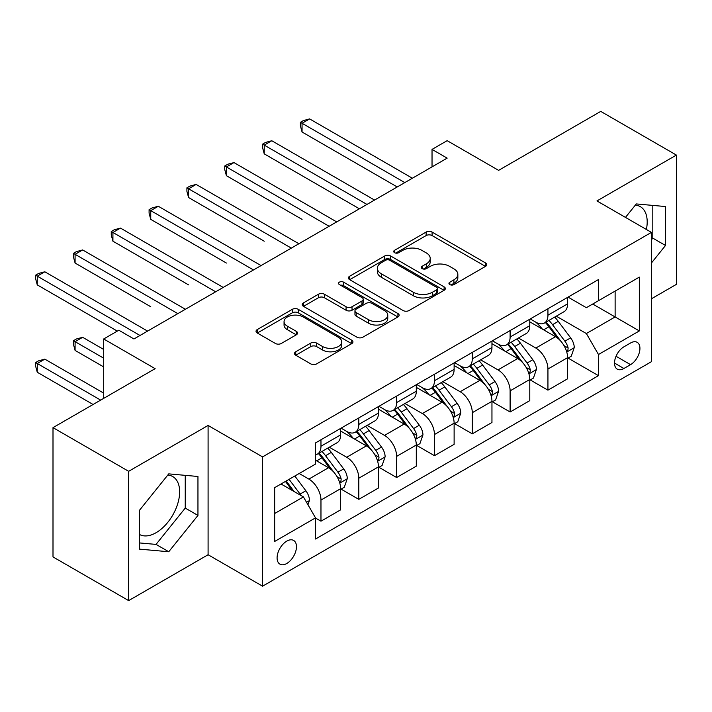 <?xml version="1.0" encoding="UTF-8"?>
<svg xmlns="http://www.w3.org/2000/svg" width="712" height="712" viewBox="0 0 712 712"><rect width="100%" height="100%" fill="white"/><g stroke="black" fill="none" stroke-linecap="round" stroke-linejoin="round"><path stroke-width="1.07" d="M449.824 284.586A2.937 1.7 0 0 0 453.98 284.586L485.539 266.368A4.201 2.43 0 0 0 486.768 264.65A4.201 2.43 0 0 0 485.539 262.942L432.077 232.067A4.201 2.43 0 0 0 426.132 232.067L394.573 250.295A2.937 1.7 0 0 0 393.709 251.496A2.937 1.7 0 0 0 394.573 252.689A2.937 1.7 0 0 0 398.729 252.689L402.814 250.33A13.439 7.761 0 0 1 421.824 250.33L426.283 252.902A13.439 7.761 0 0 1 430.217 258.394A13.439 7.761 0 0 1 426.283 263.885L422.198 266.243A2.937 1.7 0 0 0 421.335 267.445A2.937 1.7 0 0 0 422.198 268.638A2.937 1.7 0 0 0 426.355 268.638L430.44 266.279A13.439 7.761 0 0 1 449.45 266.279L453.909 268.86A13.439 7.761 0 0 1 457.843 274.343A13.439 7.761 0 0 1 453.909 279.834L449.824 282.192A2.937 1.7 0 0 0 448.961 283.394A2.937 1.7 0 0 0 449.824 284.586L449.824 282.192M139.552 534.49A33.384 19.277 120 0 0 156.044 532.727A33.384 19.277 120 0 0 177.849 503.313A33.384 19.277 120 0 0 172.731 476.559A33.384 19.277 120 0 0 167.81 475.046M286.776 563.477A13.697 7.903 120 0 0 295.72 551.408A13.697 7.903 120 0 0 293.62 540.435A13.697 7.903 120 0 0 286.776 541.111A13.697 7.903 120 0 0 277.831 553.179A13.697 7.903 120 0 0 279.932 564.153A13.697 7.903 120 0 0 286.776 563.477M635.353 205.109A33.384 19.277 -60 0 1 640.284 206.622A33.384 19.277 -60 0 1 646.38 229.469M295.729 351.772A4.201 2.43 0 0 0 294.501 353.49A4.201 2.43 0 0 0 295.729 355.208L310.735 363.868A4.201 2.43 0 0 0 316.671 363.868L351.728 343.629A4.201 2.43 0 0 0 352.956 341.911A4.201 2.43 0 0 0 351.728 340.202L298.257 309.328A4.201 2.43 0 0 0 292.312 309.328L257.263 329.567A4.201 2.43 0 0 0 256.035 331.285A4.201 2.43 0 0 0 257.263 332.993L275.384 343.46A4.201 2.43 0 0 0 281.32 343.46L296.325 334.8A4.201 2.43 0 0 0 297.554 333.082A4.201 2.43 0 0 0 296.325 331.365L287.337 326.176A11.241 6.488 0 0 1 284.052 321.593A11.241 6.488 0 0 1 290.986 315.594A11.241 6.488 0 0 1 303.232 317L338.431 337.328A11.241 6.488 0 0 1 341.724 341.911A11.241 6.488 0 0 1 334.782 347.91A11.241 6.488 0 0 1 322.536 346.504L316.671 343.113A4.201 2.43 0 0 0 310.735 343.113L295.729 351.772L295.729 355.208M651.436 298.782L676.4 284.364L676.4 155.074L600.741 111.392L498.614 170.364L447.163 140.665L432.033 149.395L447.163 158.135L133.954 338.965L118.824 330.226L103.694 338.965L103.694 398.364M128.658 471.308L128.658 600.608L208.091 554.737L208.091 425.447L128.658 471.308L52.999 427.636L155.136 368.665L103.694 338.965M208.091 425.447L262.568 456.899L651.436 232.388L651.436 361.678L262.568 586.19L262.568 456.899M676.4 155.074L596.959 200.935L651.436 232.388M403.108 310.53A4.201 2.43 0 0 0 409.053 310.53L444.101 290.291A4.201 2.43 0 0 0 445.338 288.574A4.201 2.43 0 0 0 444.101 286.865L390.639 255.991A4.201 2.43 0 0 0 384.694 255.991L349.645 276.229A4.201 2.43 0 0 0 348.417 277.947A4.201 2.43 0 0 0 349.645 279.656L403.108 310.53M340.567 285.227A2.937 1.7 0 0 1 343.558 285.645L343.558 282.148L397.91 313.529A4.201 2.43 0 0 1 399.147 315.247A4.201 2.43 0 0 1 397.91 316.965L362.862 337.194A4.201 2.43 0 0 1 356.926 337.194L303.454 306.329L303.454 302.894A4.201 2.43 0 0 0 302.226 304.611A4.201 2.43 0 0 0 303.454 306.329M303.454 302.894L318.451 294.234A4.201 2.43 0 0 1 324.396 294.234L346.077 306.756A4.201 2.43 0 0 0 352.022 306.756L361.972 301.016A4.201 2.43 0 0 0 363.2 299.298A4.201 2.43 0 0 0 361.972 297.58L339.393 284.551A2.937 1.7 0 0 1 338.538 283.349A2.937 1.7 0 0 1 340.354 281.783A2.937 1.7 0 0 1 343.558 282.148M128.658 600.608L52.999 556.926L52.999 427.636M630.556 342.988L623.899 346.824A13.27 7.663 120 0 0 615.23 358.519A13.27 7.663 120 0 0 617.26 369.154A13.27 7.663 120 0 0 623.899 368.496L630.556 364.651A13.27 7.663 120 0 0 639.216 352.956A13.27 7.663 120 0 0 637.187 342.33A13.27 7.663 120 0 0 630.556 342.988M568.06 297.118L586.368 307.691L598.472 300.704L598.472 279.558L315.523 442.917L315.523 464.064L274.672 487.649L274.672 541.458L315.523 517.873L315.523 539.02L598.472 375.66L598.472 354.514L586.368 333.545L556.277 316.173M598.472 300.704L639.332 277.119L639.332 330.929L598.472 354.514M208.091 554.737L262.568 586.19M432.033 149.395L432.033 166.866M592.722 304.024L615.124 316.947L615.124 291.092L639.332 277.119M586.368 333.545L615.124 316.947L639.332 330.929M274.672 513.503L303.419 496.905L281.026 483.982M315.523 518.051L320.97 521.193L320.97 500.055A17.115 9.888 -120 0 0 308.866 479.087L299.182 473.498M320.97 521.193L340.639 509.837L340.639 488.699A17.115 9.888 -120 0 0 328.535 467.731L315.523 460.219M341.093 489.135L358.803 499.352L358.803 478.215A17.115 9.888 -120 0 0 346.691 457.246L329.318 447.216M358.803 499.352L378.473 487.996L378.473 466.858A17.115 9.888 -120 0 0 366.368 445.89L340.639 431.045M378.926 467.294L396.628 477.512L396.628 456.374A17.115 9.888 -120 0 0 384.524 435.406L367.143 425.375M396.628 477.512L416.298 466.155L416.298 445.018A17.115 9.888 -120 0 0 404.193 424.049L378.473 409.204M416.751 445.454L434.453 455.68L434.453 434.534A17.115 9.888 -120 0 0 422.35 413.565L404.968 403.535M434.453 455.68L454.123 444.324L454.123 423.177A17.115 9.888 -120 0 0 442.018 402.209L416.298 387.364M454.576 423.613L472.279 433.839L472.279 412.693A17.115 9.888 -120 0 0 460.174 391.733L442.793 381.694M472.279 433.839L491.956 422.483L491.956 401.337A17.115 9.888 -120 0 0 479.844 380.377L454.123 365.523M492.41 401.773L510.112 411.999L510.112 390.852A17.115 9.888 -120 0 0 498.008 369.893L480.627 359.854M510.112 411.999L529.781 400.642L529.781 379.496A17.115 9.888 -120 0 0 517.677 358.537L491.956 343.682M530.235 379.941L547.937 390.158L547.937 369.021A17.115 9.888 -120 0 0 535.833 348.052L518.452 338.013M547.937 390.158L567.606 378.802L567.606 357.664A17.115 9.888 -120 0 0 555.502 336.696L529.781 321.842M530.235 318.958L535.833 322.189A17.115 9.888 -120 0 0 544.395 323.043A17.115 9.888 -120 0 0 547.937 315.202L547.937 308.741M492.41 340.799L498.008 344.03A17.115 9.888 -120 0 0 506.561 344.884A17.115 9.888 -120 0 0 510.112 337.043L510.112 330.582M454.576 362.639L460.174 365.87A17.115 9.888 -120 0 0 468.736 366.716A17.115 9.888 -120 0 0 472.279 358.884L472.279 352.413M416.751 384.48L422.35 387.711A17.115 9.888 -120 0 0 430.911 388.556A17.115 9.888 -120 0 0 434.453 380.724L434.453 374.254M378.926 406.321L384.524 409.551A17.115 9.888 -120 0 0 393.077 410.397A17.115 9.888 -120 0 0 396.628 402.565L396.628 396.095M341.093 428.161L346.691 431.392A17.115 9.888 -120 0 0 355.252 432.237A17.115 9.888 -120 0 0 358.803 424.405L358.803 417.935M568.06 358.1L598.472 375.66M544.395 323.043L564.064 311.687A17.115 9.888 -120 0 0 567.606 303.846L567.606 297.385M506.561 344.884L526.23 333.519A17.115 9.888 -120 0 0 529.781 325.687L529.781 319.225M468.736 366.716L488.405 355.359A17.115 9.888 -120 0 0 491.956 347.527L491.956 341.057M430.911 388.556L450.58 377.2A17.115 9.888 -120 0 0 454.123 369.368L454.123 362.897M393.077 410.397L412.755 399.04A17.115 9.888 -120 0 0 416.298 391.208L416.298 384.738M355.252 432.237L374.921 420.881A17.115 9.888 -120 0 0 378.473 413.049L378.473 406.579M315.523 454.772A17.115 9.888 -120 0 0 317.427 454.078L337.096 442.722A17.115 9.888 -120 0 0 340.639 434.881L340.639 428.419M317.427 454.078A17.115 9.888 -120 0 0 320.97 446.237L320.97 439.776M303.419 496.905L315.523 517.873M651.436 262.986L665.506 245.48L665.506 206.542L636.306 203.935L625.474 217.4M139.552 549.139L168.753 551.747L197.954 515.417L197.954 476.479L168.753 473.872L139.552 510.201L139.552 549.139M651.436 239.837L652.797 238.137L652.797 205.403M652.797 238.137L665.506 245.48M139.552 542.936L156.044 544.404L185.245 508.074L185.245 475.34M185.245 508.074L197.954 515.417M156.044 544.404L168.753 551.747M450.999 285.005L453.909 283.323A13.439 7.761 0 0 0 457.843 277.84L457.843 274.343M430.217 258.394L430.217 261.891A13.439 7.761 0 0 1 426.283 267.374L423.373 269.056M485.486 266.404L432.077 235.565A4.201 2.43 0 0 0 426.132 235.565L395.747 253.107M444.048 290.327L390.639 259.488A4.201 2.43 0 0 0 384.694 259.488L349.699 279.691M436.678 289.775A2.937 1.7 0 0 0 437.542 288.574A2.937 1.7 0 0 0 436.678 287.381L389.749 260.281A2.937 1.7 0 0 0 385.584 260.281L381.276 262.764A13.439 7.761 0 0 0 377.342 268.255A13.439 7.761 0 0 0 381.276 273.746L413.361 292.267A13.439 7.761 0 0 0 432.371 292.267L436.678 289.775L436.678 293.273A2.937 1.7 0 0 0 437.542 292.071L437.542 288.574M377.342 268.255L377.342 271.753A13.439 7.761 0 0 0 381.276 277.235L381.276 273.746M436.678 293.273L432.371 295.756A13.439 7.761 0 0 1 413.361 295.756L381.276 277.235M303.508 306.356L318.451 297.732L318.451 294.234M363.2 299.298L363.2 302.787A4.201 2.43 0 0 1 361.972 304.505L352.022 310.254A4.201 2.43 0 0 1 346.077 310.254L324.396 297.732A4.201 2.43 0 0 0 318.451 297.732M343.558 285.645L397.857 316.991M368.585 319.75A11.241 6.488 0 0 0 380.831 321.157A11.241 6.488 0 0 0 387.764 315.158A11.241 6.488 0 0 0 384.471 310.574L372.073 303.41A4.201 2.43 0 0 0 366.128 303.41L356.178 309.159A4.201 2.43 0 0 0 354.95 310.868A4.201 2.43 0 0 0 356.178 312.586L368.585 319.75L368.585 323.239A11.241 6.488 0 0 0 380.831 324.645A11.241 6.488 0 0 0 387.764 318.656L387.764 315.158M354.95 310.868L354.95 314.366A4.201 2.43 0 0 0 356.178 316.083L356.178 312.586M368.585 323.239L356.178 316.083M341.724 341.911L341.724 345.409A11.241 6.488 0 0 1 334.782 351.399A11.241 6.488 0 0 1 322.536 349.993L316.671 346.611A4.201 2.43 0 0 0 310.735 346.611L295.783 355.235M284.052 321.593L284.052 325.081A11.241 6.488 0 0 0 287.337 329.674L287.337 326.176M296.272 334.827L287.337 329.674M351.666 343.665L298.257 312.826A4.201 2.43 0 0 0 292.312 312.826L257.317 333.029M567.606 358.358L571.238 356.267L574.264 347.527A11.339 6.55 -120 0 0 570.641 337.871L558.279 321.361A32.743 18.904 -120 0 0 554.71 317.08M542.411 329.131A32.743 18.904 -120 0 0 535.709 322.118M566.574 351.417L567.891 349.993L568.14 348.008A11.339 6.55 -120 0 0 564.892 341.19L552.53 324.681A32.743 18.904 -120 0 0 548.961 320.4M545.908 322.162A27.172 15.691 60 0 1 550.376 327.235L560.833 341.199M302.057 219.376L226.398 175.695L226.398 166.955L233.972 162.585L336.705 221.904M545.33 322.5A32.743 18.904 60 0 1 548.899 326.781L557.122 337.755M404.799 182.592L302.057 123.274L309.622 118.913L412.364 178.222M397.234 186.962L302.057 132.014L302.057 123.274L300.393 122.313L303.419 120.568L309.622 118.913M302.057 132.014L300.393 125.81L300.393 122.313M529.781 380.199L533.413 378.099L536.439 369.368A11.339 6.55 -120 0 0 532.816 359.711L520.454 343.202A32.743 18.904 -120 0 0 516.876 338.921M504.586 350.972A32.743 18.904 -120 0 0 497.884 343.958M528.749 373.248L530.066 371.824L530.315 369.848A11.339 6.55 -120 0 0 527.067 363.031L514.705 346.522A32.743 18.904 -120 0 0 511.127 342.241M508.083 344.003A27.172 15.691 60 0 1 512.542 349.076L523.009 363.04M264.232 241.208L188.573 197.535L188.573 188.796L196.138 184.426L298.88 243.744M507.496 344.341A32.743 18.904 60 0 1 511.074 348.622L519.288 359.596M491.956 402.04L495.588 399.939L498.605 391.208A11.339 6.55 -120 0 0 494.991 381.552L482.62 365.042A32.743 18.904 -120 0 0 479.051 360.762M466.752 372.812A32.743 18.904 -120 0 0 460.05 365.799M490.915 395.089L492.241 393.665L492.49 391.689A11.339 6.55 -120 0 0 489.242 384.872L476.871 368.362A32.743 18.904 -120 0 0 473.302 364.081M470.258 365.843A27.172 15.691 60 0 1 474.717 370.916L485.183 384.88M226.398 263.048L150.748 219.367L150.748 210.636L158.313 206.266L261.055 265.585M469.671 366.182A32.743 18.904 60 0 1 473.24 370.454L481.463 381.427M454.123 423.88L457.754 421.78L460.78 413.049A11.339 6.55 -120 0 0 457.166 403.384L444.795 386.883A32.743 18.904 -120 0 0 441.226 382.602M428.927 394.653A32.743 18.904 -120 0 0 422.225 387.639M453.09 416.929L454.407 415.505L454.657 413.53A11.339 6.55 -120 0 0 451.408 406.703L439.046 390.203A32.743 18.904 -120 0 0 435.477 385.922M432.424 387.684A27.172 15.691 60 0 1 436.892 392.757L447.35 406.721M188.573 284.889L112.923 241.208L112.923 232.477L120.488 228.107L223.221 287.425M431.846 388.022A32.743 18.904 60 0 1 435.415 392.294L443.638 403.268M366.974 204.433L264.232 145.115L271.797 140.745L374.539 200.063M359.4 208.803L264.232 153.854L264.232 145.115L262.568 144.153L265.594 142.409L271.797 140.745M264.232 153.854L262.568 147.651L262.568 144.153M329.14 226.274L224.734 165.994L227.76 164.25L233.972 162.585M226.398 175.695L224.734 169.492L224.734 165.994M291.315 248.114L186.909 187.835L189.935 186.09L196.138 184.426M188.573 197.535L186.909 191.332L186.909 187.835M416.298 445.721L419.929 443.62L422.955 434.881A11.339 6.55 -120 0 0 419.332 425.224L406.97 408.724A32.743 18.904 -120 0 0 403.401 404.443M391.102 416.493A32.743 18.904 -120 0 0 384.4 409.48M415.265 438.77L416.582 437.346L416.832 435.37A11.339 6.55 -120 0 0 413.583 428.544L401.221 412.043A32.743 18.904 -120 0 0 397.643 407.762M394.599 409.525A27.172 15.691 60 0 1 399.058 414.589L409.525 428.562M150.748 306.73L75.089 263.048L75.089 254.317L82.654 249.948L185.396 309.266M394.012 409.863A32.743 18.904 60 0 1 397.59 414.135L405.804 425.108M253.49 269.955L149.084 209.675L152.11 207.931L158.313 206.266M150.748 219.367L149.084 213.173L149.084 209.675M378.473 467.562L382.104 465.461L385.13 456.721A11.339 6.55 -120 0 0 381.507 447.065L369.145 430.564A32.743 18.904 -120 0 0 365.567 426.283M353.268 438.334A32.743 18.904 -120 0 0 346.566 431.321M377.44 460.611L378.757 459.187L379.007 457.211A11.339 6.55 -120 0 0 375.758 450.385L363.396 433.884A32.743 18.904 -120 0 0 359.818 429.603M356.774 431.356A27.172 15.691 60 0 1 361.233 436.429L371.7 450.402M112.923 328.57L117.302 331.107M356.187 431.695A32.743 18.904 60 0 1 359.765 435.975L367.979 446.949M340.639 489.393L344.27 487.302L347.296 478.562A11.339 6.55 -120 0 0 343.682 468.905L331.311 452.396A32.743 18.904 -120 0 0 327.743 448.124M339.606 482.451L340.923 481.027L341.173 479.051A11.339 6.55 -120 0 0 337.933 472.225L325.562 455.716A32.743 18.904 -120 0 0 321.993 451.444M318.949 453.197A27.172 15.691 60 0 1 323.408 458.27L333.875 472.243M103.694 349.45L82.654 337.31L75.089 341.671L75.089 350.411L103.694 366.92M318.362 453.535A32.743 18.904 60 0 1 321.931 457.816L330.154 468.79M75.089 350.411L73.425 344.207L73.425 340.71L103.694 358.18M73.425 340.71L76.451 338.965L82.654 337.31M307.958 504.772L309.471 500.403A11.339 6.55 -120 0 0 305.849 490.746L294.821 476.017M103.694 393.131L44.829 359.142L37.264 363.512L37.264 372.251L93.094 404.487M301.132 495.588A11.339 6.55 -120 0 0 300.099 494.066L289.072 479.336M286.224 480.974L294.154 491.565M285.441 481.437L292.16 490.408M37.264 372.251L35.6 366.048L35.6 362.55L100.659 400.117M35.6 362.55L38.626 360.806L44.829 359.142M215.656 291.787L111.259 231.516L114.285 229.762L120.488 228.107M112.923 241.208L111.259 235.005L111.259 231.516M177.831 313.627L73.425 253.356L76.451 251.603L82.654 249.948M75.089 263.048L73.425 256.845L73.425 253.356M140.006 335.468L37.264 276.158L44.829 271.788L147.571 331.098M117.311 331.098L37.264 284.889L37.264 276.158L35.6 275.197L38.626 273.444L44.829 271.788M37.264 284.889L35.6 278.686L35.6 275.197M308.866 479.087L328.535 467.731M346.691 457.246L366.368 445.89M384.524 435.406L404.193 424.049M422.35 413.565L442.018 402.209M460.174 391.733L479.844 380.377M498.008 369.893L517.677 358.537M535.833 348.052L555.502 336.696M547.937 315.202L567.606 303.846M547.937 369.021L567.606 357.664M510.112 390.852L529.781 379.496M510.112 337.043L529.781 325.687M472.279 412.693L491.956 401.337M472.279 358.884L491.956 347.527M434.453 434.534L454.123 423.177M434.453 380.724L454.123 369.368M396.628 456.374L416.298 445.018M396.628 402.565L416.298 391.208M358.803 478.215L378.473 466.858M358.803 424.405L378.473 413.049M320.97 500.055L340.639 488.699M320.97 446.237L340.639 434.881M616.04 356.267L630.556 364.651M614.518 363.075L623.899 368.496M453.909 283.323L453.909 279.834M422.198 268.638L422.198 266.243M426.283 267.374L426.283 263.885M394.573 252.689L394.573 250.295M426.132 235.565L426.132 232.067M432.077 235.565L432.077 232.067M485.539 266.368L485.539 262.942M349.645 279.656L349.645 276.229M384.694 259.488L384.694 255.991M390.639 259.488L390.639 255.991M444.101 290.291L444.101 286.865M413.361 295.756L413.361 292.267M432.371 295.756L432.371 292.267M324.396 297.732L324.396 294.234M346.077 310.254L346.077 306.756M352.022 310.254L352.022 306.756M361.972 304.505L361.972 301.016M397.91 316.965L397.91 313.529M310.735 346.611L310.735 343.113M316.671 346.611L316.671 343.113M322.536 349.993L322.536 346.504M296.325 334.8L296.325 331.365M257.263 332.993L257.263 329.567M292.312 312.826L292.312 309.328M298.257 312.826L298.257 309.328M351.728 343.629L351.728 340.202M566.761 352.031L574.192 347.741M552.53 324.681L558.279 321.361M543.612 329.834L548.899 326.781M564.892 341.19L570.641 337.871M563.993 345.614L568.14 348.008M528.936 373.871L536.358 369.581M514.705 346.522L520.454 343.202M505.787 351.666L511.074 348.622M527.067 363.031L532.816 359.711M526.168 367.454L530.315 369.848M491.102 395.712L498.534 391.422M476.871 368.362L482.62 365.042M467.962 373.506L473.24 370.454M489.242 384.872L494.991 381.552M488.343 389.295L492.49 391.689M453.277 417.552L460.709 413.263M439.046 390.203L444.795 386.883M430.128 395.347L435.415 392.294M451.408 406.703L457.166 403.384M450.518 411.135L454.657 413.53M415.452 439.393L422.883 435.103M401.221 412.043L406.97 408.724M392.303 417.188L397.59 414.135M413.583 428.544L419.332 425.224M412.684 432.976L416.832 435.37M377.618 461.234L385.05 456.944M363.396 433.884L369.145 430.564M354.478 439.028L359.765 435.975M375.758 450.385L381.507 447.065M374.859 454.817L379.007 457.211M339.793 483.074L347.225 478.784M325.562 455.716L331.311 452.396M316.644 460.869L321.931 457.816M337.933 472.225L343.682 468.905M337.034 476.657L341.173 479.051M306.525 502.28L309.4 500.625M300.099 494.066L305.849 490.746"/></g></svg>
